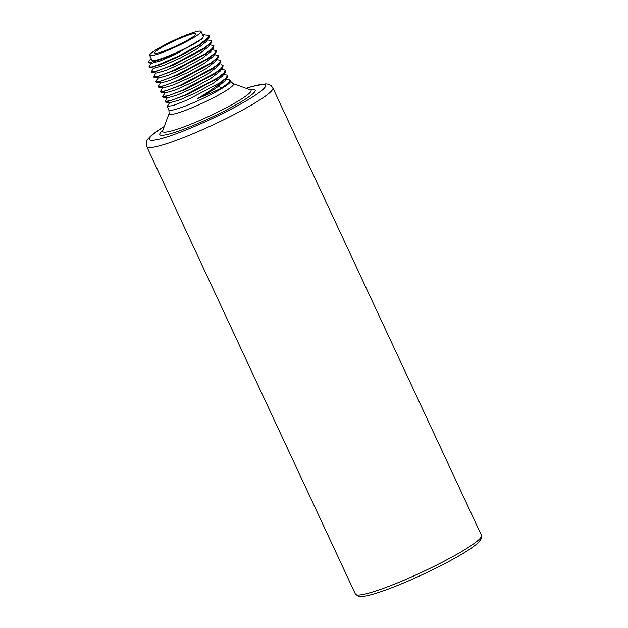 <?xml version="1.0" encoding="UTF-8"?>
<svg xmlns="http://www.w3.org/2000/svg" width="628" height="628" viewBox="0 0 628 628"><rect width="100%" height="100%" fill="white"/><g stroke="black" fill="none" stroke-linecap="round" stroke-linejoin="round"><path stroke-width="0.94" d="M223.662 74.371L227.65 75.211L226.009 78.1L219.737 82.865L187.12 100.08L173.085 105.543L167.26 106.368L169.756 102.505M197.459 98.596C206.384 93.36 213.889 88.281 219.965 83.359L218.159 86.499L222.029 87.794C215.271 91.241 207.075 94.844 197.459 98.596C206.596 93.965 213.496 89.93 218.159 86.499L224.628 81.161L227.422 77.268L227.65 75.211M228.388 79.481L229.95 80.141L228.302 83.029L222.029 87.794M221.464 64.7L223.058 65.359L221.409 68.24L215.137 73.013L182.52 90.22L168.492 95.684L162.668 96.516L165.164 92.654M223.796 69.622L225.35 70.281L223.709 73.17L217.437 77.935L184.82 95.15L170.792 100.613L164.96 101.446L167.464 97.576M220.53 62.486L217.728 66.38L208.653 73.398L191.964 82.574L175.212 90.047L166.004 92.716L161.223 92.355L182.827 84.725L213.073 68.578L220.53 62.486L220.758 60.429L219.109 63.318L212.837 68.083L180.228 85.29L166.192 90.762L160.368 91.586L162.864 87.724M222.83 67.408L220.028 71.302L210.961 78.327L194.264 87.504L177.512 94.977L168.304 97.638L163.523 97.277L185.119 89.663L215.365 73.5L222.83 67.408L223.058 65.359M225.122 72.338L222.328 76.231L213.253 83.257L196.556 92.434L179.812 99.899L170.604 102.568L165.823 102.207L187.419 94.585L217.665 78.429L225.122 72.338L225.35 70.281M162.668 96.516L163.523 97.277M160.368 91.586L161.223 92.355M219.965 83.359L227.422 77.268M164.96 101.446L165.823 102.207M212.178 49.73L216.158 50.57L214.517 53.459L208.245 58.223L175.628 75.439L161.6 80.902L155.775 81.734L158.272 77.864M214.47 54.66L218.458 55.5L216.817 58.388L210.545 63.153L177.928 80.368L163.9 85.832L158.068 86.656L160.564 82.794M216.77 59.589L220.758 60.429M213.638 47.697L210.835 51.59L201.769 58.616L185.072 67.793L168.32 75.266L159.112 77.927L154.331 77.566L175.934 69.944L206.18 53.788L213.638 47.697L213.865 45.648L212.217 48.529L205.945 53.302L173.328 70.509L159.3 75.972L153.475 76.804L155.972 72.934M215.93 52.626L213.135 56.52L204.061 63.546L187.364 72.722L170.612 80.196L161.412 82.857L156.623 82.496L178.226 74.873L208.472 58.718L215.93 52.626L216.158 50.57M218.23 57.556L215.435 61.45L206.361 68.476L189.664 77.644L172.92 85.118L163.712 87.787L158.931 87.425L180.526 79.803L210.773 63.648L218.23 57.556L218.458 55.5M151.246 58.742A31.761 3.76 -25 0 0 148.875 61.222A31.761 3.76 -25 0 0 170.769 55.476C185.464 48.992 195.897 43.41 202.075 38.74L204.257 34.87L202.687 34.964M204.257 34.87L208.111 35.309L209.155 36.785L198.88 45.028L178.085 56.332L157.832 65.061L151.45 67L148.875 66.945L149.739 67.714L160.423 64.676L179.655 56.167L198.738 45.75L209.038 37.845L209.328 35.929A33.951 4.019 155 0 1 209.155 36.785M151.379 63.083L148.875 66.945M207.578 39.878L211.565 40.718L209.917 43.607L203.653 48.372L171.036 65.579L157 71.05L151.175 71.875L153.679 68.005M209.878 44.8L213.865 45.648M202.075 38.74L175.118 54.495L160.273 60.916L152.227 63.145L149.205 62.918L148.498 62.227L148.875 61.222M206.353 41.574L197.168 48.756L180.479 57.933L163.727 65.406L154.402 68.059M211.33 42.782L208.535 46.668L199.437 53.702L182.732 62.878L165.996 70.344L156.804 73.005L152.023 72.636L173.611 65.029L203.88 48.866L211.33 42.782L211.565 40.718M149.66 55.35L151.96 60.28A28.339 3.352 -25 0 0 168.893 55.79A28.339 3.352 -25 0 0 196.47 42.194A28.339 3.352 -25 0 0 203.323 36.33L201.031 31.4A28.339 3.352 -25 0 0 184.098 35.89A28.339 3.352 -25 0 0 156.513 49.486A28.339 3.352 155 0 0 149.66 55.35A28.339 3.352 155 0 0 166.593 50.86A28.339 3.352 155 0 0 194.178 37.264A28.339 3.352 -25 0 0 201.031 31.4M151.175 71.875L152.023 72.644M170.769 55.476L149.205 62.918M158.068 86.656L158.931 87.425M155.775 81.734L156.623 82.496M153.475 76.804L154.331 77.574M208.111 35.309L208.912 35.592A33.951 4.019 155 0 1 209.328 35.929M190.449 38.473A22.726 2.693 155 0 1 168.328 49.377A22.726 2.693 155 0 1 154.747 52.98A22.726 2.693 155 0 1 160.242 48.278A22.726 2.693 -25 0 1 182.363 37.374A22.726 2.693 -25 0 1 195.944 33.771A22.726 2.693 -25 0 1 190.449 38.473M481.488 535.346A69.543 8.235 155 0 1 445.244 560.671A69.543 8.235 155 0 1 375.458 591.089A69.543 8.235 155 0 1 355.432 594.127L358.51 596.396L360.88 596.6C364.625 596.474 370.332 595.163 378.001 592.651C398.105 586.222 431.452 571.292 454.115 558.582C464.853 552.679 472.931 547.38 478.348 542.678L481.613 538.29L481.488 535.346L272.842 87.904A69.543 8.235 155 0 1 256.02 102.293A69.543 8.235 155 0 1 188.337 135.664A69.543 8.235 155 0 1 146.787 146.685L355.432 594.127M246.302 88.36A64.064 7.583 155 0 1 250.085 98.541A64.064 7.583 155 0 1 168.312 136.512A64.064 7.583 155 0 1 164.198 126.644M162.778 130.459A52.642 6.233 -25 0 0 182.371 129.729A52.642 6.233 -25 0 0 242.494 101.006A52.642 6.233 -25 0 0 250.132 89.725M169.089 113.487L168.901 109.884A33.951 4.019 -25 0 0 189.185 104.507A33.951 4.019 -25 0 0 222.226 88.218A33.951 4.019 -25 0 0 230.437 81.193L233.074 83.65A35.553 4.208 -25 0 1 224.918 91.358A35.553 4.208 -25 0 1 188.526 109.139A35.553 4.208 -25 0 1 169.089 113.487L162.66 130.765A48.772 5.778 -25 0 0 189.318 124.799A48.772 5.778 -25 0 0 239.252 100.402A48.772 5.778 -25 0 0 250.439 89.835L250.713 89.961M272.842 87.904L270.927 85.526L267.936 84.144L265.754 83.885L251.977 86.491L246.184 88.32M146.787 146.685C145.916 143.137 146.41 140.468 148.263 138.678L150.155 136.629C153.208 133.756 157.95 130.365 164.379 126.448M167.26 106.368L168.901 109.884M230.437 81.193L229.95 80.141M233.074 83.65L250.439 89.835M223.866 69.63L221.37 69.441M228.459 79.489L225.962 79.301M206.235 41.738L209.03 37.845M154.519 68.075L149.739 67.714"/></g></svg>
